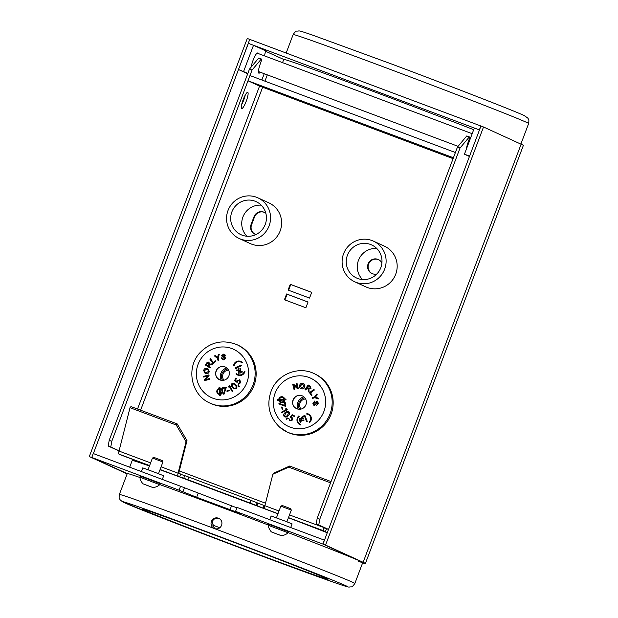 <?xml version="1.0" encoding="UTF-8"?>
<svg xmlns="http://www.w3.org/2000/svg" width="618" height="618" viewBox="0 0 618 618"><rect width="100%" height="100%" fill="white"/><g stroke="black" fill="none" stroke-linecap="round" stroke-linejoin="round"><path stroke-width="0.93" d="M245.222 95.118A8.667 1.707 -69.5 0 1 241.592 104.821M247.756 92.345A8.667 1.707 -69.5 0 1 246.273 101.113A8.667 1.707 -69.5 0 1 241.646 108.575A8.667 1.707 -69.5 0 1 241.623 108.559A8.667 1.707 -69.5 0 1 243.113 99.799A8.667 1.707 -69.5 0 1 247.733 92.329A8.667 1.707 -69.5 0 1 247.756 92.345M466.451 148.884A9.788 1.931 -69.5 0 1 468.089 142.349L469.896 137.165L469.34 136.91L460.039 147.996L457.475 147.038L466.768 135.945L469.34 136.91M381.909 262.959A7.694 7.54 -65.4 0 0 368.104 263.894A7.694 7.54 -65.4 0 0 376.856 273.983M372.214 273.643A7.694 7.54 114.6 0 1 368.606 264.125A7.694 7.54 114.6 0 1 378.625 259.668M261.344 58.973L252.044 70.058L249.479 69.1L258.772 58.015L261.901 59.228L260.093 64.411A9.788 1.931 110.5 0 0 258.857 73.179A9.788 1.931 110.5 0 0 260.278 72.221M249.479 69.1L109.193 440.348L111.765 441.314L110.792 447.007L108.22 446.041L119.042 450.978M108.22 446.041L109.193 440.348M252.044 70.058L111.765 441.314M119.081 450.8L110.792 447.007M319.761 519.244L318.788 524.937L316.215 523.979L317.188 518.286L319.761 519.244L460.039 147.996M328.529 529.402L318.788 524.937M317.188 518.286L457.475 147.038M316.215 523.979L328.506 529.464M257.953 503.145L264.056 505.478L263.067 508.096L250.02 503.006L251.008 500.387L257.953 503.145L256.964 505.756M187.88 479.722L183.747 478.255L184.736 475.644L188.869 477.104L187.88 479.722L250.02 503.006M184.697 475.736L180.634 474.215L179.645 476.833L183.747 478.255M122.858 455.69A5.593 1.105 110.5 0 1 122.843 455.69A5.593 1.105 110.5 0 0 122.843 455.69L118.903 454.075A5.593 1.105 110.5 0 1 119.019 451.063L130.035 407.695L176.254 425.014L177.188 423.902L186.999 440.619L179.004 472.082L178.077 473.187L161.097 466.822M324.002 527.548L323.932 527.842A5.593 1.105 -69.5 0 0 323.809 530.854L325.431 531.596L323.114 530.731A5.593 1.105 -69.5 0 0 323.129 530.738A5.593 1.105 -69.5 0 1 323.129 530.738L288.428 517.73L323.114 530.731M324.682 527.857A2.796 0.548 -69.5 0 0 324.798 528.235L326.42 528.977L325.431 531.596M188.869 477.104L251.008 500.387M400.835 139.065L422.279 147.099M303.26 102.503L324.697 110.537M311.704 292.337L290.259 284.303L288.088 290.058L309.525 298.092L311.704 292.337M284.427 299.738L305.871 307.772L308.042 302.017L286.605 293.983L284.427 299.738M265.848 213.28A7.694 7.54 -65.4 0 0 254.037 216.671L251.07 224.519A7.694 7.54 -65.4 0 0 255.976 234.546M288.598 290.251L290.761 284.535L311.688 292.376M284.944 299.931L287.107 294.214L308.027 302.055M255.18 234.268A7.694 7.54 114.6 0 1 251.572 224.751L254.539 216.903A7.694 7.54 114.6 0 1 264.55 212.445M257.15 502.774L256.161 505.393M180.634 474.215L178.888 472.646L177.829 474.323A5.593 1.105 -69.5 0 1 178.077 473.187L186.072 441.723L176.254 425.014M178.888 472.646A2.796 0.548 -69.5 0 1 179.004 472.082M160.085 469.502L179.645 476.833C178.231 476.416 177.629 475.574 177.829 474.323M279.012 511.009L264.867 505.709A5.593 1.105 110.5 0 0 264.628 506.845L264.288 507.849L263.067 508.096L278 513.689M264.875 505.694L264.056 505.478M130.035 407.695L130.962 406.582L177.188 423.902M186.999 440.619L186.072 441.723M289.657 466.042L288.73 467.154L272.862 474.245L273.789 473.141L289.657 466.042L331.063 481.561M288.73 467.154L330.584 482.836M264.867 505.709L272.862 474.245M286.605 293.983L287.107 294.214M290.259 284.303L290.761 284.535M376.756 248.467A18.185 17.822 -65.4 0 0 362.519 279.545M380.742 267.888A18.185 17.822 -65.4 0 0 371.688 244.944A18.185 17.822 -65.4 0 0 347.486 255.056A18.185 17.822 -65.4 0 0 356.54 278A18.185 17.822 -65.4 0 0 380.742 267.888M343.647 253.573A22.379 21.939 -65.4 0 0 354.786 281.816A22.379 21.939 -65.4 0 0 384.574 269.371A22.379 21.939 -65.4 0 0 373.434 241.128A22.379 21.939 -65.4 0 0 343.647 253.573M354.786 281.816L365.848 286.883A22.379 21.939 -65.4 0 0 395.636 274.438A22.379 21.939 -65.4 0 0 384.489 246.196L373.434 241.128M261.205 205.168A18.185 17.822 -65.4 0 0 246.968 236.246M231.866 211.92A18.185 17.822 -65.4 0 0 240.981 234.701A18.185 17.822 -65.4 0 0 265.246 224.427A18.185 17.822 -65.4 0 0 256.13 201.646A18.185 17.822 -65.4 0 0 231.866 211.92M269.1 225.871A22.379 21.939 -65.4 0 0 257.884 197.83A22.379 21.939 -65.4 0 0 228.019 210.475A22.379 21.939 -65.4 0 0 239.236 238.517A22.379 21.939 -65.4 0 0 269.1 225.871M239.236 238.517L250.29 243.585A22.379 21.939 -65.4 0 0 280.155 230.939A22.379 21.939 -65.4 0 0 268.938 202.897L257.884 197.83M247.996 80.788L249.973 75.558L455.396 152.53L453.419 157.76L247.996 80.788L259.305 85.972L303.708 102.673M453.087 158.648L421.831 146.929M401.283 139.235L324.249 110.367M244.844 371.542L244.319 371.403A4.743 4.65 114.6 0 1 236.4 373.465L235.991 373.851A5.307 5.199 -65.4 0 0 244.844 371.542L244.944 371.588A5.307 5.199 -65.4 0 1 237.66 375.049M236.4 373.465L236.501 373.511A4.743 4.65 114.6 0 0 237.891 374.539M220.317 393.635A2.325 2.279 -65.4 0 0 220 389.093L220.317 393.635M222.001 393.342A3.028 2.966 -65.4 0 0 219.954 388.382L219.861 387.107L219.035 387.185L219.127 388.459A3.028 2.966 -65.4 0 0 219.544 394.408L219.637 395.682L220.456 395.613L220.371 394.338A3.028 2.966 -65.4 0 0 222.001 393.342M219.637 395.682L220.556 395.659L220.471 394.384A3.028 2.966 -65.4 0 0 221.059 388.668M248.405 394.995A32.167 31.533 114.6 0 1 211.101 403.593L210.097 403.137A32.167 31.533 114.6 0 0 247.401 394.531A32.167 31.533 114.6 0 0 236.895 344.651L237.899 345.107A32.167 31.533 114.6 0 1 248.405 394.995M227.687 377.915A6.991 6.852 114.6 0 1 219.575 379.784A6.991 6.852 114.6 0 1 217.297 368.946A6.991 6.852 114.6 0 1 225.408 367.077A6.991 6.852 114.6 0 1 227.687 377.915M221.182 380.294A8.691 8.521 114.6 0 1 226.829 367.957M215.775 372.314A13.202 12.947 114.6 0 1 217.258 369.07M222.58 380.394A7.509 7.362 114.6 0 1 227.826 368.954M229.626 385.647L232.754 391.202L232.113 391.472L229.378 386.497L228.513 386.999L228.544 386.265L229.626 385.647L232.654 391.155L232.113 391.472M229.417 386.582L228.513 386.999M229.085 390.159L229.348 390.7L226.999 391.433L226.837 390.931L229.085 390.159L229.247 390.653L226.999 391.433M226.389 387.231L223.948 394.276L223.299 394.037L225.485 387.973L222.48 388.405L222.403 387.81L226.389 387.231L223.847 394.23L223.299 394.037M225.462 388.034L222.48 388.405M212.546 363.809L212.152 364.628L209.093 364.999L208.39 366.049L210.421 367.355L210.027 367.973L205.354 364.983L206.675 362.913L208.984 362.048L209.386 364.164L212.546 363.809L212.051 364.581L208.745 365.284L208.289 366.003L210.321 367.308L209.927 367.926M208.822 361.955L209.487 364.211M224.674 356.841L225.663 358.309L223.546 359.854L222.349 359.576M221.939 357.791L223.461 359.151L224.867 358.286L224.288 357.474L222.31 356.756L221.623 355.52L223.639 354.106L224.628 354.33L225.562 355.86L223.623 354.747L222.318 355.504L224.728 356.872L225.562 358.262L223.446 359.807L222.295 359.552L221.259 357.814L222.04 357.837L222.758 358.996M224.388 357.521L222.41 356.802M224.674 354.353L225.663 355.906L224.875 355.875M224.334 354.917L222.418 355.551L222.835 356.207M215.219 355.605L217.536 357.567L218.355 354.57L219.259 354.353L218.115 358.069L218.795 360.302L218.108 360.526L217.32 358.255L214.376 355.883L215.319 355.651L217.636 357.613M210.375 358.602L213.225 362.457L215.473 360.858L215.86 361.375L213.133 363.461L209.796 359.043L210.375 358.602L213.272 362.426M207.818 368.614L209.324 371.41C208.899 373.04 207.857 373.774 206.188 373.62L205.106 373.303M203.693 377.057L203.515 376.385L208.799 374.917L208.984 375.636L205.555 379.591L209.803 378.479L209.973 379.158L204.697 380.626L204.411 379.861L207.833 375.906L203.693 377.057L207.748 376.007M208.799 374.917L209.085 375.682L205.74 379.537M218.54 394.176A3.028 2.966 -65.4 0 0 219.544 394.446M220.047 388.39L219.861 387.107M234.214 383.492L235.759 384.705C237.08 385.91 237.289 387.223 236.385 388.645L234.091 388.907M238.424 384.728L239.282 386.459L238.88 386.69L237.853 385.029L238.424 384.728L239.181 386.412L238.78 386.652M239.382 380.364L237.428 381.067L237.111 382.442L234.601 380.51L235.844 378.031L236.478 378.347L235.45 380.387L236.74 381.368L236.972 380.665L239.799 379.838L240.765 382.82L238.386 383.817L238.579 383.183L240.155 382.48L239.305 380.333M239.645 379.761L240.665 382.774L238.285 383.77M239.483 380.41L237.528 381.113L237.111 382.442M241.283 365.13L241.615 365.771L236.3 367.949L236.663 368.884L235.852 368.722L235.396 367.555L241.283 365.13L241.514 365.725L236.2 367.903L236.563 368.838L235.852 368.722M238.988 371.194L239.243 373.195L238.988 371.194L240.271 371.642M239.243 373.195L238.556 373.233L238.27 370.931L236.609 370.36L238.27 370.947M236.609 370.36L236.794 369.834L238.193 370.313L238.007 368.861L238.594 368.776L238.911 370.568M238.594 368.776L238.811 370.53L240.193 371.009L239.884 368.591L240.572 368.552L240.912 371.256M240.989 371.889L241.12 372.924L240.989 371.889L242.094 372.275L242.279 371.742L240.811 371.225L240.472 368.506M241.12 372.924L240.433 372.963L240.271 371.627L238.888 371.148M233.604 365.617L234.152 365.671A4.581 4.488 114.6 0 1 242.001 363.052L242.41 362.673A5.137 5.037 -65.4 0 0 233.604 365.617L234.253 365.717A4.581 4.488 114.6 0 1 240.587 361.986M242.001 363.052L242.519 362.72A5.137 5.037 -65.4 0 0 240.819 361.476M224.288 354.886L223.724 354.794M219.158 354.307L218.015 358.031L218.795 360.302M218.695 360.255L218.007 360.487M215.373 360.812L215.86 361.375M215.759 361.329L213.032 363.415M208.575 362.689L207.192 363.214L206.257 364.69L207.764 365.663L208.614 364.334L208.459 362.627M206.257 364.69L207.772 365.655M208.675 362.735L207.293 363.26L206.358 364.736M209.224 371.364C208.799 372.994 207.756 373.728 206.088 373.573L205.052 373.28L203.646 370.53C204.087 368.869 205.153 368.135 206.86 368.336L207.772 368.591L209.324 371.41M206.219 372.832L208.614 371.279L207.563 369.309L206.736 369.077L204.257 370.615L205.261 372.569L206.219 372.832M204.257 370.615L205.315 372.592M207.609 369.332L206.837 369.124L204.357 370.661M209.703 378.44L209.973 379.158M209.873 379.112L204.597 380.58M219.498 393.705L219.174 389.162A2.325 2.279 -65.4 0 0 219.498 393.705M220.765 389.309A2.325 2.279 -65.4 0 0 220.101 389.139L220.417 393.604M219.181 389.24A2.325 2.279 -65.4 0 0 218.826 393.535M235.659 384.659C236.98 385.864 237.188 387.177 236.285 388.598L234.037 388.884L232.499 387.64C231.163 386.459 230.931 385.161 231.827 383.747L234.16 383.469L235.759 384.705M232.244 384.172L232.947 387.239L234.284 388.343L235.914 388.166L236.153 386.428L233.89 384.01L232.244 384.172L233.048 387.285L234.338 388.367M233.936 384.033L232.345 384.218M235.844 378.031L236.377 378.301L235.35 380.34L236.74 381.391M239.143 373.148L238.556 373.233M241.02 372.878L240.433 372.963M240.889 371.843L241.993 372.229L242.179 371.696M298.733 423.902A5.307 5.199 -65.4 0 0 300.742 424.983L300.896 424.45A4.743 4.65 114.6 0 1 299.035 416.439L298.656 416.038A5.307 5.199 -65.4 0 0 298.733 423.902M300.024 424.728A5.307 5.199 -65.4 0 0 300.842 425.03M300.255 424.218A4.743 4.65 114.6 0 1 299.135 416.486M279.483 400.31A2.325 2.279 -65.4 0 0 283.971 399.954L279.583 400.356A2.325 2.279 -65.4 0 0 280.781 401.855M279.738 402.009A3.028 2.966 -65.4 0 0 284.674 399.9L286.034 399.846L285.979 399.012L284.62 399.066A3.028 2.966 -65.4 0 0 278.733 399.537L277.474 399.637L277.528 400.464L278.788 400.364A3.028 2.966 -65.4 0 0 279.738 402.009M280.495 402.488A3.028 2.966 -65.4 0 0 284.774 399.946M313.929 373.511C298.432 365.902 277.822 374.122 271.402 390.391C266.265 404.489 268.984 416.725 279.575 427.108L287.131 431.997A32.167 31.533 114.6 0 0 327.007 419.908A32.167 31.533 114.6 0 0 321.437 378.378A32.167 31.533 114.6 0 0 313.929 373.511L314.941 373.975A32.167 31.533 114.6 0 1 322.441 378.834A32.167 31.533 114.6 0 1 328.011 420.364A32.167 31.533 114.6 0 1 288.135 432.461L287.131 431.997A32.167 31.533 114.6 0 1 279.622 427.138M294.979 407.594A6.991 6.852 114.6 0 1 302.441 395.937A6.991 6.852 114.6 0 1 305.284 406.026A6.991 6.852 114.6 0 1 294.979 407.594M298.216 409.155A8.691 8.521 114.6 0 1 303.863 396.826M292.808 401.175A13.202 12.947 114.6 0 1 294.292 397.938M299.614 409.263A7.509 7.362 114.6 0 1 304.859 397.814M286.574 408.591L287.262 409.719L281.654 412.793L281.352 412.245L286.319 409.433L285.848 408.56L286.574 408.591L287.161 409.672L281.654 412.793M282.001 406.899L282.82 409.209L282.225 409.332L281.507 407.061L282.001 406.899L282.72 409.162L282.225 409.332M285.184 402.38L285.763 406.451L278.818 403.894L279.019 403.33L284.952 405.508L284.589 402.457L285.184 402.38L285.663 406.405L278.818 403.894M307.115 387.965L305.794 390.02L305.091 389.579L308.096 384.921L310.112 386.242L310.916 388.575L308.815 389L309.1 392.206L308.343 391.712L308.042 388.606L307.03 387.903L305.694 389.973M308.096 384.921L310.213 386.289L311.016 388.622L308.915 389.046L309.1 392.206M317.366 402.117L316.679 402.264L315.775 404.535L313.828 405.246M314.817 400.982L313.45 403.222L314.276 404.643L315.844 402.04L317.08 401.329L318.432 403.361L316.655 405.331L317.799 403.353L317.073 402.032L316.578 402.218L315.674 404.489L314.276 405.346L312.808 403.214L314.817 400.982L314.925 401.715L313.55 403.268L314.377 404.69M317.613 401.476L317.08 401.329M317.181 401.376L318.533 403.407L316.655 405.331M316.879 393.99L317.134 394.84L315.149 397.212L318.185 398.062L318.432 398.873L314.786 397.737L312.469 398.409L312.26 397.706L314.477 396.995L316.98 394.037L317.235 394.887L315.25 397.258M312.098 395.087L311.472 395.435L309.471 392.693L313.859 389.379L314.384 390.004L310.514 392.924L312.098 395.087L311.472 395.435M302.766 383.284C304.396 383.716 305.091 384.79 304.859 386.52C304.512 388.228 303.5 389.031 301.816 388.938L301.051 388.707M303.423 383.469L302.666 383.237C304.295 383.67 304.991 384.751 304.759 386.474C304.411 388.181 303.399 388.985 301.715 388.892L301.105 388.73M293.789 385.346L294.825 389.479L294.052 389.618L292.716 384.28L293.535 384.133L297.243 387.463M293.434 384.087L297.258 387.525L296.215 383.33L296.988 383.199L298.316 388.537L297.497 388.683L293.674 385.238L294.825 389.479M284.705 399.058A3.028 2.966 -65.4 0 0 283.013 396.988M277.528 400.464L278.795 400.418M288.444 411.48L289.085 411.936C289.857 413.403 289.533 414.701 288.104 415.829C286.876 417.181 285.578 417.405 284.195 416.493M284.095 416.447C283.338 414.987 283.685 413.705 285.122 412.608C286.327 411.24 287.609 411.001 288.985 411.889C289.757 413.357 289.433 414.655 288.003 415.783C286.775 417.135 285.477 417.359 284.095 416.447L284.736 416.911M287.586 418.007L287.973 418.625L286.188 419.367L285.964 418.965L287.586 418.007L287.872 418.579L286.188 419.367M288.822 418.44L290.151 420.371L292.152 419.522L291.511 417.544L290.159 417.243L292.121 414.678L294.639 415.96L294.361 416.509L292.275 415.435L291.202 416.849L291.912 417.08L292.716 419.838L289.749 420.835L288.822 418.44L290.128 420.364M292.368 415.489L291.317 416.872L292.013 417.127L292.816 419.885L289.85 420.881M291.611 417.59L290.159 417.243M304.89 415.381L307.246 421.376L306.567 421.561L304.527 416.2L303.6 416.571L303.732 415.852L304.89 415.381L307.146 421.329L306.567 421.561M304.558 416.277L303.6 416.571M301.236 419.012L299.39 419.267L299.22 418.625L301.491 418.316L302.094 416.632L302.712 416.864L302.225 418.216M302.611 416.818L302.102 418.231L303.546 418.038L303.716 418.672L301.978 418.911L301.499 420.248M303.546 418.038L303.616 418.625L301.878 418.865L301.375 420.263L303.77 419.939L303.94 420.58L301.244 420.943L300.75 422.333L300.132 422.109L300.649 422.287L301.244 420.943M300.51 421.043L299.514 421.121L299.444 420.534L300.757 420.348L301.26 418.95L299.29 419.22M306.775 414.106A4.581 4.488 114.6 0 1 309.185 422.04L309.548 422.457A5.137 5.037 -65.4 0 0 306.845 413.55L306.876 414.153A4.581 4.488 114.6 0 1 308.189 414.508M309.548 422.457L309.649 422.496A5.137 5.037 -65.4 0 0 308.421 413.998M300.132 422.109L300.533 420.982L299.514 421.121M303.77 419.939L303.84 420.534L301.144 420.897M313.874 405.269L314.377 405.393M318.085 398.015L318.332 398.826L314.786 397.737M314.686 397.691L312.469 398.409M313.859 389.379L314.284 389.958L310.514 392.924M310.414 392.878L311.997 395.041M308.459 385.895L307.47 387.416L308.768 388.266L310.29 388.166L309.803 386.775L308.367 385.833L307.37 387.37L309.077 388.452M301.816 388.938L301.715 388.892C300.116 388.475 299.413 387.424 299.599 385.732C299.923 383.971 300.943 383.145 302.666 383.237M300.333 385.856L301.816 388.274L304.025 386.358L302.565 383.863L300.333 385.856L301.916 388.32M301.314 388.127L301.816 388.274M303.052 384.002L302.565 383.863L300.433 385.902M303.098 384.025L302.666 383.902M294.724 389.433L294.052 389.618M296.887 383.152L298.316 388.537M298.216 388.49L297.497 388.683M284.674 399.9L285.933 399.8L285.879 398.965M279.429 399.475L283.925 399.12A2.325 2.279 -65.4 0 0 279.429 399.475M283.971 400.008L279.583 400.356M282.72 397.621A2.325 2.279 -65.4 0 0 279.537 399.467M288.49 411.503L289.085 411.936M288.56 412.322L285.516 413.056L284.535 416.068L286.242 416.293L287.594 415.358L288.56 412.322L288.173 412.036M288.66 412.368L285.616 413.102L284.635 416.115M292.121 414.678L294.539 415.914L294.261 416.462M299.035 416.439L298.656 416.038M300.742 424.983L300.896 424.45M358.679 561.461A125.871 1.738 -159.3 0 0 362.758 562.534A125.871 1.738 -159.3 0 0 360.564 561.337L322.975 544.11L325.539 545.068L483.523 126.991L480.951 126.026L322.975 544.11M247.857 73.388L238.478 69.517L249.749 39.39L247.277 38.47L89.301 456.547L126.891 473.782A128.668 1.777 -159.3 0 0 127.138 473.89M127.208 473.712L89.301 456.547M243.616 71.441L253.504 45.284L248.366 43.36L93.357 453.581M362.627 562.874A128.668 1.777 -159.3 0 0 365.377 563.523L523.353 145.439A128.668 1.777 -159.3 0 0 521.113 144.218L483.523 126.991M365.377 563.523A128.668 1.777 -159.3 0 0 363.137 562.303L325.539 545.068M221.623 525.308C222.511 522.009 221.453 519.622 218.44 518.139C215.219 517.281 212.855 518.394 211.356 521.461C210.444 524.744 211.495 527.123 214.492 528.606C217.737 529.464 220.116 528.367 221.623 525.308M214.523 528.614L212.105 521.808C213.604 518.734 215.968 517.629 219.197 518.487M252.971 552.376A99.297 1.367 20.7 0 1 142.24 509.101A99.297 1.367 20.7 0 1 217.289 536.022A99.297 1.367 20.7 0 1 328.019 579.305A99.297 1.367 20.7 0 1 252.971 552.376M327.262 532.762A125.871 1.738 -159.3 0 0 288.428 517.737M172.97 474.47A125.871 1.738 -159.3 0 0 159.985 469.773M149.44 466.018A125.871 1.738 -159.3 0 0 132.213 460.464L129.672 467.193M214.137 528.46L214.492 528.606A125.871 1.738 -159.3 0 0 119.359 494.477C118.695 499.746 119.699 498.479 120.216 499.97L122.696 501.878L159.962 517.127L256.756 554.114A120.278 1.661 -159.3 0 0 345.547 585.578A120.278 1.661 -159.3 0 0 213.519 534.3A120.278 1.661 -159.3 0 0 124.712 502.828A120.278 1.661 -159.3 0 0 256.74 554.107L336.207 583.176C348.915 587.479 347.803 586.93 349.224 587.1C351.534 586.289 351.263 588.545 354.848 583.462A125.871 1.738 -159.3 0 0 214.492 528.606M290.707 527.533L292.082 523.886L285.609 521.291L271.147 515.976L269.749 519.676M162.318 479.421L163.693 475.783L153.928 471.928L142.758 467.872L141.36 471.573M179.073 490.182L91.765 457.467L93.248 453.542L180.556 486.258L179.073 490.182L196.663 497.274L239.552 513.195L235.566 511.349L237.049 507.424L324.458 540.186M288.181 532.623A125.871 1.738 -159.3 0 1 355.644 559.197L322.874 544.064L324.357 540.14M322.874 544.064L235.566 511.349M91.765 457.467L127.246 473.62M268.328 525.03A125.871 1.738 -159.3 0 0 159.776 484.558M139.892 477.49A125.871 1.738 -159.3 0 0 127.269 473.55A125.871 1.738 -159.3 0 0 127.354 473.658M180.556 486.258L236.887 507.841M283.739 59.459L265.493 51.209M248.266 43.314L479.468 129.95L474.33 128.026L464.45 154.191L469.58 156.115L479.468 129.95M249.749 39.39L480.85 125.979L479.367 129.904M283.847 59.498A125.871 1.738 20.7 0 1 283.77 59.39A125.871 1.738 20.7 0 1 350.004 82.758A125.871 1.738 20.7 0 1 473.705 129.695M251.225 67.022A8.667 1.707 -69.5 0 1 254.106 57.822A8.667 1.707 -69.5 0 1 257.629 53.009A8.667 1.707 -69.5 0 1 257.652 53.017A8.667 1.707 -69.5 0 1 257.938 53.418M247.718 73.758L238.478 69.517M253.504 45.284L265.562 50.807L264.527 55.89M469.448 156.485L464.45 154.191M218.432 518.263A117.474 1.622 20.7 0 1 219.452 518.641M211.812 524.744A117.474 1.622 20.7 0 1 219.838 527.749M152.453 458.046L162.92 462.001L162.279 460.595L156.084 458.193L153.859 457.413L152.453 458.046L148.042 469.726M152.955 487.571A12.097 12.097 0 0 0 159.73 484.69L160.101 483.693L145.469 478.023L140.216 476.177L139.846 477.173A12.097 12.097 0 0 0 143.013 483.817L152.955 487.571L143.013 483.817M159.73 484.69L139.846 477.173M151.194 486.938L144.658 484.458L151.217 486.884M280.842 506.157L291.31 510.113L290.676 508.707L284.473 506.304L282.248 505.524L280.842 506.157L276.431 517.83M281.344 535.682A12.097 12.097 0 0 0 288.119 532.793L288.498 531.804L273.859 526.134L268.606 524.288L268.235 525.285A12.097 12.097 0 0 0 271.41 531.92L281.344 535.682L271.41 531.92M288.119 532.793L268.235 525.285M279.583 535.041L273.048 532.569L279.606 534.987M264.234 73.704L261.847 80.008M259.56 86.072L137.52 409.039M149.602 465.578L118.903 454.075M122.828 455.682L149.564 465.702L122.843 455.69M160.039 469.626L277.953 513.805L160.039 469.626M323.809 530.854L288.475 517.614M140.603 410.197L262.627 87.262M264.937 81.159L267.316 74.855M265.508 503.214L179.305 470.908M150.614 462.897L119.019 451.063M289.487 514.933L324.133 527.602M254.539 216.903L254.037 216.671M251.572 224.751L251.07 224.519M242.233 390.483A26.574 26.049 114.6 0 1 205.361 393.697A26.574 26.049 114.6 0 1 202.743 356.385A26.574 26.049 114.6 0 1 239.622 353.164A26.574 26.049 114.6 0 1 242.233 390.483M223.955 380.217A6.172 6.056 114.6 0 1 228.59 370.112M282.256 422.434A26.574 26.049 114.6 0 1 279.9 385.099A26.574 26.049 114.6 0 1 316.795 382.156A26.574 26.049 114.6 0 1 319.151 419.491A26.574 26.049 114.6 0 1 282.256 422.434M300.997 409.077A6.172 6.056 114.6 0 1 305.624 398.981M521.113 144.218L363.137 562.303M134.948 460.225L134.647 461.02M286.173 53.032L293.156 34.538A125.871 1.738 20.7 0 1 388.289 68.668A125.871 1.738 20.7 0 1 528.645 123.523L520.866 144.11M184.326 487.981L182.843 491.913M231.526 505.856L230.043 509.78M198.146 493.349L196.663 497.274M236.895 344.651C222.619 339.12 210.143 341.986 199.475 353.233C185.686 368.39 191.364 395.365 210.097 403.137M225.408 367.077C222.372 365.887 219.684 366.513 217.351 368.954C214.585 373.426 215.327 377.034 219.575 379.784M302.441 395.937C295.775 392.33 288.969 402.959 295.01 407.61L296.609 408.652M458.062 146.327L258.417 71.526M472.191 133.704L257.127 53.117M293.156 34.538C296.74 29.455 296.478 31.711 298.788 30.9C300.209 31.07 299.097 30.521 311.796 34.824L391.256 63.886C451.202 86.335 515.173 111.178 524.249 115.597L527.811 118.053C528.29 119.49 529.317 118.231 528.645 123.523M282.542 62.642L283.77 59.39M362.758 562.534L354.848 583.462M127.269 473.55L119.359 494.477M162.92 462.001L158.509 473.674M291.31 510.113L286.899 521.785"/></g></svg>
